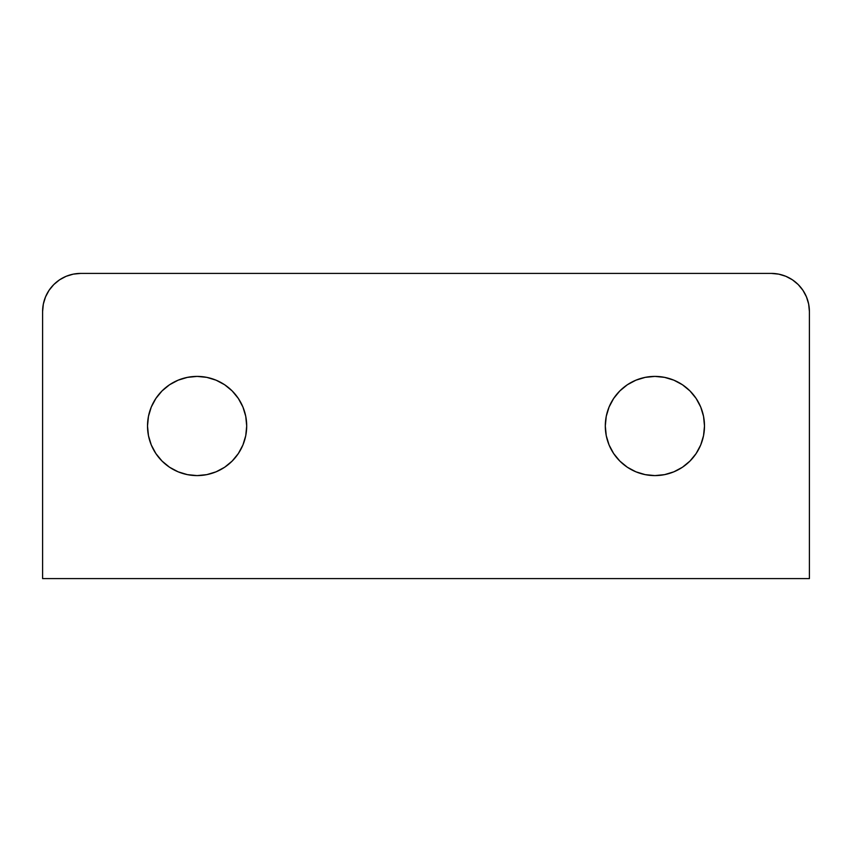 <?xml version="1.0" encoding="UTF-8"?>
<svg xmlns="http://www.w3.org/2000/svg" width="852" height="852" viewBox="0 0 852 852"><rect width="100%" height="100%" fill="white"/><g stroke="black" fill="none" stroke-linecap="round" stroke-linejoin="round"><path stroke-width="0.64" stroke-dasharray="4.26 3.19" d="M609.073 407.022L606.251 416.33L605.303 426A49.597 49.597 0 0 0 654.9 475.597A49.597 49.597 0 0 0 704.487 426A49.597 49.597 0 0 0 654.9 376.403A49.597 49.597 0 0 0 605.303 426L606.251 435.67L609.073 444.978M242.926 444.978L245.749 435.67L246.697 426A49.597 49.597 0 0 0 197.1 376.403A49.597 49.597 0 0 0 147.513 426A49.597 49.597 0 0 0 197.1 475.597A49.597 49.597 0 0 0 246.697 426L245.749 416.33L242.926 407.022M42.6 578.593L42.6 311.555L42.6 578.593L809.4 578.593L42.6 578.593M45.497 296.975L49.033 290.362L53.772 284.579L59.555 279.829L66.147 276.304L73.304 274.131L80.748 273.407L771.252 273.407A38.148 38.148 0 0 1 809.4 311.555L809.4 578.593L809.4 311.555M778.675 274.131L785.853 276.304L792.445 279.829L798.228 284.579M806.493 296.933L808.665 304.111M148.461 435.67L151.305 445.021M155.841 453.52L162.04 461.07L169.548 467.237L178.121 471.816L187.429 474.639M197.1 475.597L206.78 474.639L216.088 471.816L224.662 467.237L232.17 461.07L238.336 453.552M232.17 390.93L224.662 384.763L216.088 380.184L206.78 377.361L197.1 376.403M187.429 377.361L178.121 380.184M162.05 390.919L155.841 398.48M619.83 461.07L627.338 467.237L635.912 471.816L645.22 474.639L654.9 475.597M664.571 474.639L673.879 471.816M689.95 461.081L696.159 453.52M703.539 416.33L700.695 406.979M696.159 398.48L689.96 390.93L682.452 384.763L673.879 380.184L664.571 377.361M654.9 376.403L645.22 377.361L635.912 380.184L627.338 384.763L619.83 390.93L613.664 398.448M42.6 311.555A38.148 38.148 0 0 1 80.748 273.407L771.252 273.407"/><path stroke-width="1.28" d="M696.127 453.552L700.717 444.978L703.539 435.67L704.487 426A49.597 49.597 0 0 1 654.9 475.597A49.597 49.597 0 0 1 605.303 426L606.251 435.67L609.073 444.978L613.664 453.552L619.83 461.07L627.338 467.237L635.912 471.816L645.22 474.639L654.9 475.597L664.571 474.639L673.879 471.816L682.452 467.237L689.96 461.07L696.127 453.552L700.717 444.978L703.539 435.67L704.487 426L703.539 416.33L700.717 407.022L696.127 398.448L689.96 390.93L682.452 384.763L673.879 380.184L664.571 377.361L654.9 376.403L645.22 377.361L635.912 380.184L627.338 384.763L619.83 390.93L613.664 398.448L609.073 407.022L606.251 416.33L605.303 426A49.597 49.597 0 0 1 654.9 376.403A49.597 49.597 0 0 1 704.487 426L703.539 416.33M155.873 398.448L151.283 407.022L148.461 416.33L147.513 426A49.597 49.597 0 0 1 197.1 376.403A49.597 49.597 0 0 1 246.697 426A49.597 49.597 0 0 1 197.1 475.597A49.597 49.597 0 0 1 147.513 426L148.461 435.67L151.283 444.978L155.873 453.552L162.04 461.07L169.548 467.237L178.121 471.816L187.429 474.639L197.1 475.597L206.78 474.639L216.088 471.816L224.662 467.237L232.17 461.07L238.336 453.552L242.926 444.978L245.749 435.67L246.697 426L245.749 416.33L242.926 407.022L238.336 398.448L232.17 390.93L224.662 384.763L216.088 380.184L206.78 377.361L197.1 376.403L187.429 377.361L178.121 380.184L169.548 384.763L162.04 390.93L155.873 398.448L151.283 407.022L148.461 416.33L147.513 426L148.461 435.67M808.665 304.111L809.4 311.555L809.4 578.593L42.6 578.593L42.6 311.555L43.335 304.111L45.507 296.954L49.033 290.362L53.772 284.579L59.555 279.829L66.147 276.304L73.304 274.131L80.748 273.407L771.252 273.407L778.696 274.131L785.853 276.304L792.445 279.829L798.228 284.579L802.967 290.362L806.493 296.954L808.665 304.111L809.4 311.555L809.4 578.593L42.6 578.593L42.6 311.555L43.335 304.111L45.507 296.954M809.4 311.555A38.148 38.148 0 0 0 771.252 273.407L778.696 274.131M798.228 284.579L802.967 290.362L806.493 296.954M151.283 444.978L155.873 453.552M187.429 474.639L197.1 475.597M238.336 453.552L242.926 444.978M242.926 407.022L238.336 398.448L232.17 390.93M197.1 376.403L187.429 377.361M178.121 380.184L169.548 384.763L162.04 390.93M609.073 444.978L613.664 453.552L619.83 461.07M654.9 475.597L664.571 474.639M673.879 471.816L682.452 467.237L689.96 461.07M700.717 407.022L696.127 398.448M664.571 377.361L654.9 376.403M613.664 398.448L609.073 407.022M771.252 273.407L80.748 273.407A38.148 38.148 0 0 0 42.6 311.555"/></g></svg>
